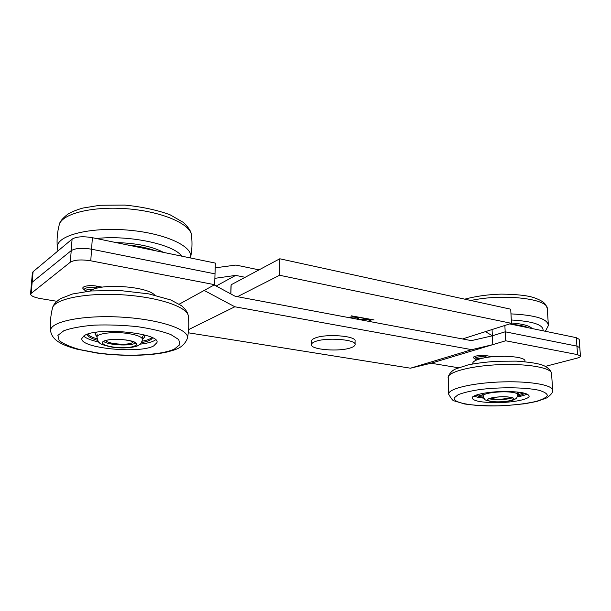 <?xml version="1.0" encoding="UTF-8"?>
<svg xmlns="http://www.w3.org/2000/svg" width="611" height="611" viewBox="0 0 611 611"><rect width="100%" height="100%" fill="white"/><g stroke="black" fill="none" stroke-linecap="round" stroke-linejoin="round"><path stroke-width="0.92" d="M214.667 284.688L90.764 260.813L91.574 249.212C82.202 247.684 75.413 248.158 71.212 250.632L32.154 282.251L31.474 283.313L32.154 282.251L71.212 250.632C75.413 248.158 82.202 247.684 91.574 249.212L215.026 273.865L91.574 249.212L92.376 237.694L215.37 263.104L214.667 284.688L179.244 304.156M32.375 272.888L33.07 271.704L72.083 239.145C76.276 236.602 83.043 236.121 92.376 237.694M504.854 325.464L505.19 331.804L576.937 346.132L579.816 347.743L576.937 346.132L505.19 331.804L492.367 335.798L492.061 329.543M509.719 323.914L576.318 337.669L579.19 339.334L579.808 347.583M215.217 267.832L235.938 265.059L259.041 269.863M245.133 277.295L235.663 275.393L214.881 278.333M545.356 366.379L576.776 358.229C579.113 357.603 580.335 356.931 580.45 356.198L577.571 354.632L505.671 340.778L505.19 331.804L492.367 335.798L485.462 331.643M235.663 275.393L216.164 286.032M492.008 356.778L505.816 356.236M505.671 340.778L431.053 363.224L458.479 367.761M31.467 283.405L32.383 272.796M90.764 260.813C81.355 259.331 74.542 259.79 70.334 262.188L30.55 293.899C30.756 295.846 34.086 297.412 40.54 298.588L56.815 301.284M214.178 284.963L235.113 296.251L471.394 340.625L492.367 335.798L492.802 344.65L471.784 349.66L234.838 306.775L204.204 290.446M188.287 332.781L410.477 368.196L431.053 363.224M234.838 306.775L188.6 329.619M471.784 349.66L410.477 368.196M483.851 398.166C479.383 397.692 476.084 396.99 473.968 396.058M527.049 394.042C524.994 395.149 521.741 396.104 517.296 396.913M504.083 391.491C519.869 391.582 528.232 393.133 529.164 396.149C529.157 399.373 513.026 402.534 497.125 402.641C481.567 402.588 473.227 401.037 472.097 397.975C471.929 394.905 487.654 391.613 504.083 391.491M523.528 392.972L517.784 394.874M483.156 396.188L477.313 394.729M524.734 393.263C523.566 394.263 521.206 395.164 517.647 395.974M483.408 397.265C479.818 396.73 477.405 396.012 476.16 395.111M519.213 392.262L517.738 393.912M483.102 395.225L481.491 393.675M155.584 339.846L153.957 340.839C150.879 342.351 146.289 343.458 140.186 344.153M98.783 342.038C91.283 340.396 86.227 338.41 83.6 336.073M84.272 335.638C97.027 326.671 160.899 333.171 156.943 342.626L153.705 345.91C139.537 354.052 79.499 348.178 81.874 338.441L84.272 335.638M151.856 337.524C150.268 339.074 147.052 340.296 142.203 341.182M97.088 338.845C92.269 337.44 89.137 335.867 87.701 334.133M95.278 332.399L95.163 332.964M144.7 336.753L144.723 335.034M97.623 340.358C93.04 339.082 89.878 337.654 88.137 336.065L87.014 334.37M152.49 337.83C151.52 339.915 147.862 341.511 141.508 342.618M96.981 336.798L95.087 334.148L96.798 332.178M143.272 334.66L144.692 336.974L142.546 339.181M512.262 397.822L509.803 398.601C501.7 400.045 494.727 400.075 488.899 398.7M490.549 398.135C494.78 399.518 500.6 399.579 508.008 398.334L510.559 397.387M509.658 397.234C502.143 395.989 487.357 397.7 487.685 399.739C487.693 400.465 489.052 401.03 491.763 401.435C499.24 402.634 513.813 400.984 513.599 398.914C513.607 398.204 512.293 397.646 509.658 397.234M135.642 343L135.314 343.183C130.044 346.338 107.757 345.085 103.503 341.35M105.986 340.396C106.329 343.81 127.508 345.658 132.297 342.74L133.32 341.801M126.118 340.083C115.632 338.418 102.365 339.853 102.449 342.595C102.64 344.459 106.207 345.941 113.15 347.033C123.552 348.621 136.505 347.231 136.528 344.474C136.406 342.672 132.938 341.205 126.118 340.083M154.698 295.113C147.22 286.223 99.83 282.977 90.184 290.897L89.954 291.057M524.933 361.72L524.902 361.246C526.583 356.022 494.307 354.357 479.574 359.001C475.221 360.291 472.952 361.674 472.769 363.148L472.784 363.476M351.088 347.69C339.96 352.066 310.075 349.767 311.419 344.52C311.541 343.489 312.733 342.534 314.986 341.656C325.724 337.043 356.824 339.456 355.083 344.665C354.938 345.773 353.601 346.781 351.088 347.69M311.427 341.266L311.427 340.991C311.557 339.953 312.74 338.983 314.993 338.097C325.724 333.423 356.786 335.867 355.052 341.144L355.083 344.375M352.692 318.331L356.877 319.041L357.481 318.415C356.068 316.987 353.105 316.697 348.591 317.56M357.481 318.339L357.481 318.171C355.755 316.658 352.654 316.422 348.171 317.483M368.899 321.378L369.64 320.683C368.349 319.324 365.47 319.034 361.009 319.82L361.002 319.576C365.47 318.789 368.349 319.079 369.632 320.447L369.632 320.607M347.552 317.369L356.106 316.979L358.733 318.407L357.901 319.232L358.718 318.239M357.901 319.232L359.986 319.629L368.334 319.293L356.106 316.735L373.695 319.881M369.899 321.562L370.885 320.676L368.334 319.293L374.115 319.958L351.363 315.834M369.487 321.485L370.869 320.508M361.009 319.82L364.889 320.622M237.45 296.686L279.571 275.263L511.491 323.341L462.512 338.96M279.571 275.263L279.792 258.781L510.712 309.197L511.491 323.341M279.792 258.781L231.141 284.772L230.889 293.967M231.141 284.772L230.95 287.941M576.318 337.669L577.571 354.632M72.083 239.145L70.334 262.188M33.07 271.704L31.23 292.875M487.746 357.305L485.623 356.931L486.325 355.648C480.246 354.441 469.722 356.87 474.548 358.329M485.478 357.672L485.623 356.931C479.933 356.427 476.244 356.923 474.564 358.436L474.571 358.52M492.283 356.709L486.325 355.648M476.435 360.085C475.106 358.772 477.466 358.092 483.515 358.046M97.325 288.079L96.148 287.873L96.767 286.154C88.251 284.497 79.231 286.979 84.234 289.538M96.08 288.4L96.148 287.873C89.512 287.033 85.54 287.521 84.242 289.339L84.234 289.415M102.281 287.139L96.767 286.154M85.922 291.508C85.158 289.843 87.625 289.11 93.323 289.309M163.496 252.389C152.162 246.378 136.352 243.117 116.082 242.59M127.814 245.019C138.338 246.012 147.411 247.89 155.049 250.64M181.696 256.146C174.028 244.537 129.456 234.761 96.355 238.519M190.456 257.957L190.495 257.804C192.06 250.502 192.404 243.117 191.51 235.663C191.289 224.543 163.695 211.956 128.753 208.916C93.827 205.747 62.001 213.422 59.259 224.726L59.145 225.146M190.495 257.796C193.908 247.065 167.086 233.83 130.219 230.316C93.361 226.65 59.076 234.433 57.449 245.821L57.388 248.242M495.078 405.925C471.6 406.292 452.117 402.634 454.332 397.784L458.158 394.706C463.268 392.69 470.531 390.964 479.94 389.528C500.065 387 524.956 387.282 538.467 390.162C544.187 391.758 547.158 393.583 547.38 395.638C545.951 397.715 542.094 399.67 535.816 401.488C524.406 404.07 510.827 405.551 495.078 405.925M448.787 394.767L448.802 393.347C450.299 388.069 475.343 382.547 503.579 381.86C531.845 381.104 554.337 385.465 552.604 390.811C552.726 392.69 550.755 395.065 546.7 397.921L536.947 401.419L524.948 403.749L504.823 405.704C489.251 406.155 475.885 405.589 464.734 404.001L454.424 400.961C453.293 401.244 451.376 398.991 448.673 394.194L448.214 376.888C449.688 371.335 473.456 365.515 500.944 364.607C528.439 363.637 551.512 367.921 551.565 373.497L552.665 390.185M448.084 377.659L448.283 376.46C449.986 372.71 452.614 370.136 456.157 368.746L467.858 364.981C474.35 363.522 483.759 362.292 496.071 361.284L516.318 361.132C527.43 361.949 535.412 363.041 540.261 364.423C549.213 366.722 551.443 372.527 551.397 372.771M174.502 348.988C161.48 355.327 126.37 357.038 97.47 352.914L80.347 349.713C70.448 346.995 63.384 343.917 59.145 340.495L57.892 335.393L63.827 330.734C71.296 328.046 81.576 326.175 94.674 325.113C108.773 324.647 123.032 325.167 137.452 326.664C151.047 328.68 162.152 331.299 170.759 334.507L178.748 339.563L179.917 344.566L174.502 348.988M50.66 331.215L50.621 330.727C49.644 321.577 83.577 314.703 122.33 317.178C161.067 319.53 190.388 329.978 187.325 338.54C183.048 348.721 174.387 349.752 168.514 351.669C151.093 355.992 122.231 356.503 96.897 353.051L76.268 349.011C67.004 346.338 64.43 345.024 62.398 344.069C59.343 342.542 51.553 338.7 50.621 330.727C49.98 323.005 50.614 315.391 52.538 307.883C54.662 298.741 87.388 292.386 123.651 294.892C159.914 297.297 188.448 307.478 188.31 316.391C189.166 323.616 188.875 330.795 187.447 337.944M52.439 308.25L52.531 307.883C53.18 304.881 55.845 301.788 60.542 298.611L72.587 293.967L90.917 290.966L119.588 290.485L148.809 293.883L170.836 299.986L181.467 305.691C185.538 309.197 187.783 312.473 188.203 315.536M532.166 328.55C529.424 325.686 522.527 323.838 511.476 322.998M512.224 324.426C519.403 325.006 524.773 326.121 528.339 327.756M543.049 330.795C543.805 324.892 533.227 321.294 511.308 319.988M464.734 299.161C476.252 296.144 488.395 294.464 501.165 294.12C516.791 294.281 527.912 295.525 534.518 297.863C545.875 302.048 545.944 305.088 547.28 308.555C548.075 298.588 502.425 293.448 470.905 300.505M545.363 331.277L548.281 325.732C548.235 319.072 535.801 315.123 510.972 313.886M509.811 397.196C522.367 398.952 503.181 403.329 491.611 401.473C478.81 399.846 497.774 395.264 509.811 397.196M483.026 393.461L483.133 395.798C485.065 401.083 484.447 399.556 490.923 401.511C496.239 402.657 510.865 401.389 513.4 399.968C516.761 398.257 516.685 398.792 517.784 394.683C517.8 393.721 516.051 392.957 512.545 392.399C502.486 390.681 482.652 393.026 483.133 395.798L483.141 395.997M126.233 340.022C147.129 343 132.801 350.187 113.043 347.086C103.817 345.498 100.594 343.55 103.358 341.236C108.338 339.204 115.96 338.8 126.233 340.022M142.523 339.586C142.394 337.142 137.781 335.149 128.692 333.606C114.654 331.307 96.844 333.278 96.966 337.02C97.798 340.862 98.57 342.71 99.303 342.55C99.7 343.94 104.122 345.49 112.561 347.201C124.804 349.026 136.314 346.918 137.796 345.681C140.194 344.1 140.721 344.994 142.523 339.586M476.305 360.139L474.632 358.237M85.479 291.562L84.265 289.232M31.474 283.313L30.55 293.899M579.816 347.743L580.435 356.037M191.365 234.54C191.136 231.401 188.494 227.376 183.445 222.473L170.026 214.759C157.218 210.062 142.157 206.831 124.835 205.075L100.044 205.258L82.882 208.053C77.146 209.672 72.22 211.65 68.096 213.995C62.589 218.219 59.641 221.793 59.259 224.726C57.304 232.195 56.655 239.795 57.319 247.524L57.984 250.915M95.087 334.148L95.179 332.781M547.28 308.555L548.357 324.93M517.647 392.338L517.769 394.485M97.164 334.011L96.966 337.02M142.684 336.608L142.539 339.388M472.769 363.148L472.799 363.957M311.419 344.52L311.427 340.991M231.011 285.727L230.79 293.914"/></g></svg>
